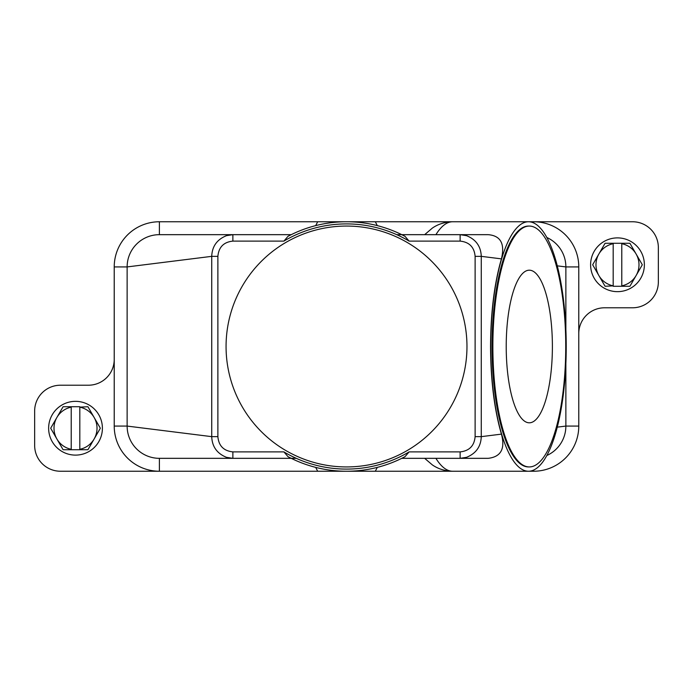 <?xml version="1.0" encoding="UTF-8"?>
<svg xmlns="http://www.w3.org/2000/svg" width="693" height="693" viewBox="0 0 693 693"><rect width="100%" height="100%" fill="white"/><g stroke="black" fill="none" stroke-linecap="round" stroke-linejoin="round"><path stroke-width="1.04" d="M396.708 234.667L401.749 234.667L404.963 236.304A124.74 124.74 0 0 0 288.037 236.304L291.251 234.667L159.39 234.667L232.874 234.667L159.39 234.667L159.39 221.76A45.166 45.166 0 0 0 114.224 266.926L114.224 426.074A45.166 45.166 0 0 0 159.39 471.24L60.456 471.24A25.806 25.806 0 0 1 34.65 445.434L34.65 411.018A25.806 25.806 0 0 1 60.456 385.213L88.418 385.213A25.806 25.806 0 0 0 114.224 359.407M217.879 256.349L211.729 256.349C212.11 246.361 217.022 239.475 226.472 235.672L232.874 234.667L232.874 241.112C223.726 242.056 218.728 247.132 217.879 256.349L217.879 436.651C218.702 445.833 223.7 450.918 232.874 451.888L232.874 458.333L159.39 458.333A32.259 32.259 0 0 1 127.131 426.074L127.131 266.926A32.259 32.259 0 0 1 159.39 234.667M377.313 467.377L375.32 471.24L317.68 471.24L315.687 467.377M375.32 471.24L452.642 471.24A124.74 37.743 -90 0 1 435.923 458.333M424.653 458.333L432.363 464.916C438.262 468.97 445.019 471.075 452.642 471.24L528.49 471.24A124.74 37.743 -90 0 1 490.748 346.5A124.74 37.743 -90 0 1 528.49 221.76A124.74 37.743 -90 0 1 566.224 346.5A124.74 37.743 -90 0 1 528.49 471.24L533.61 471.24L533.61 470.088M317.68 471.24L159.39 471.24L159.39 458.333L291.251 458.333L288.037 456.696A124.74 124.74 0 0 0 404.963 456.696L404.807 456.774M469.36 234.667L488.158 234.667C500.658 235.681 505.076 243.745 501.42 258.87C494.334 283.376 490.705 312.586 490.54 346.5C490.705 380.414 494.334 409.624 501.42 434.13C505.37 448.804 500.944 456.869 488.158 458.333L460.126 458.333L460.126 451.888L409.13 451.888A122.592 122.592 0 0 1 283.87 451.888L232.874 451.888M404.963 456.696L401.749 458.333L460.126 458.333L466.528 457.328C475.987 453.499 480.899 446.613 481.271 436.651L501.42 434.13M296.292 458.333L291.251 458.333M217.879 436.651L211.729 436.651C212.101 446.613 217.013 453.499 226.472 457.328L232.874 458.333L159.39 458.333M288.028 456.722L283.879 451.879M409.121 451.879L404.972 456.722M565.869 363.608L565.869 426.074A32.259 32.259 0 0 1 546.838 455.5M315.687 225.623L317.68 221.76L375.32 221.76L377.313 225.623M375.32 221.76L452.642 221.76A124.74 37.743 -90 0 0 435.923 234.667M424.653 234.667L432.363 228.084C438.262 224.03 445.019 221.925 452.642 221.76L632.544 221.76A25.806 25.806 0 0 1 658.35 247.566L658.35 281.982A25.806 25.806 0 0 1 632.544 307.787L604.582 307.787A25.806 25.806 0 0 0 578.776 333.593L578.776 426.074A45.166 45.166 0 0 1 533.61 471.24M546.838 237.5A32.259 32.259 0 0 1 565.869 266.926L565.869 329.392M460.126 451.888C469.3 450.918 474.298 445.833 475.121 436.651L481.271 436.651L481.271 256.349C480.89 246.361 475.978 239.475 466.528 235.672L460.126 234.667L401.749 234.667M232.874 241.112L283.87 241.112A122.592 122.592 0 0 1 409.13 241.112L460.126 241.112L460.126 234.667L488.158 234.667M404.972 236.278L409.121 241.121M283.879 241.121L288.028 236.278M226.065 346.5A120.435 120.435 0 0 1 369.092 228.196A120.435 120.435 0 0 1 346.5 466.935A120.435 120.435 0 0 1 226.065 346.5M114.224 266.926L127.131 266.926L211.729 256.349L211.729 436.651L127.131 426.074L114.224 426.074M475.121 436.651L475.121 256.349L481.271 256.349L501.42 258.87M529.305 466.935L528.49 466.935A120.435 36.434 -90 0 1 492.047 346.5A120.435 36.434 -90 0 1 528.49 226.065L529.305 226.065A120.435 36.434 -90 0 1 565.748 346.5A120.435 36.434 -90 0 1 529.305 466.935A120.435 36.434 -90 0 1 492.87 346.5A120.435 36.434 -90 0 1 529.305 226.065M552.39 346.5A76.308 23.086 -90 0 1 529.305 422.808A76.308 23.086 -90 0 1 506.219 346.5A76.308 23.086 -90 0 1 529.305 270.192A76.308 23.086 -90 0 1 552.39 346.5M557.077 265.826L565.869 266.926L578.776 266.926A45.166 45.166 0 0 0 533.61 221.76L533.61 222.912M557.276 427.148L565.869 426.074L578.776 426.074M578.776 333.593L578.776 266.926M317.68 221.76L159.39 221.76M644.369 264.778A26.88 26.88 0 0 0 617.489 237.89A26.88 26.88 0 0 0 590.601 264.778A26.88 26.88 0 0 0 617.489 291.658A26.88 26.88 0 0 0 644.369 264.778M592.758 264.778A24.731 24.731 0 0 1 592.758 264.596L598.865 254.019A21.509 21.509 0 0 0 598.865 275.528L592.758 264.951A24.731 24.731 0 0 1 592.758 264.778M642.22 264.596A24.731 24.731 0 0 1 642.22 264.951L636.113 275.528A21.509 21.509 0 0 0 636.113 254.019L642.22 264.596M605.275 286.278A24.731 24.731 0 0 1 604.972 286.105L598.865 275.528A21.509 21.509 0 0 0 613.184 285.845L605.275 286.278M621.786 286.278L621.786 285.845A21.509 21.509 0 0 0 636.113 275.528L630.006 286.105A24.731 24.731 0 0 1 629.703 286.278L613.184 286.278M613.184 243.269L613.184 243.702A21.509 21.509 0 0 0 598.865 254.019L604.972 243.442A24.731 24.731 0 0 1 605.275 243.269L629.703 243.269A24.731 24.731 0 0 1 630.006 243.442L636.113 254.019A21.509 21.509 0 0 0 621.786 243.702L621.786 243.269M621.786 243.702L621.786 285.845M613.184 285.845L613.184 243.702M48.631 428.222A26.88 26.88 0 0 0 75.511 455.11A26.88 26.88 0 0 0 102.399 428.222A26.88 26.88 0 0 0 75.511 401.342A26.88 26.88 0 0 0 48.631 428.222M100.242 428.222A24.731 24.731 0 0 1 100.242 428.404L94.135 438.981A21.509 21.509 0 0 0 94.135 417.472L100.242 428.049A24.731 24.731 0 0 1 100.242 428.222M50.78 428.404A24.731 24.731 0 0 1 50.78 428.049L56.887 417.472A21.509 21.509 0 0 0 56.887 438.981L50.78 428.404M87.725 406.722A24.731 24.731 0 0 1 88.028 406.895L94.135 417.472A21.509 21.509 0 0 0 79.816 407.155L87.725 406.722M71.214 406.722L71.214 407.155A21.509 21.509 0 0 0 56.887 417.472L62.994 406.895A24.731 24.731 0 0 1 63.297 406.722L79.816 406.722M79.816 449.731L79.816 449.298A21.509 21.509 0 0 0 94.135 438.981L88.028 449.558A24.731 24.731 0 0 1 87.725 449.731L63.297 449.731A24.731 24.731 0 0 1 62.994 449.558L56.887 438.981A21.509 21.509 0 0 0 71.214 449.298L71.214 449.731M71.214 449.298L71.214 407.155M79.816 407.155L79.816 449.298M475.121 256.349C474.272 247.132 469.274 242.056 460.126 241.112"/></g></svg>
